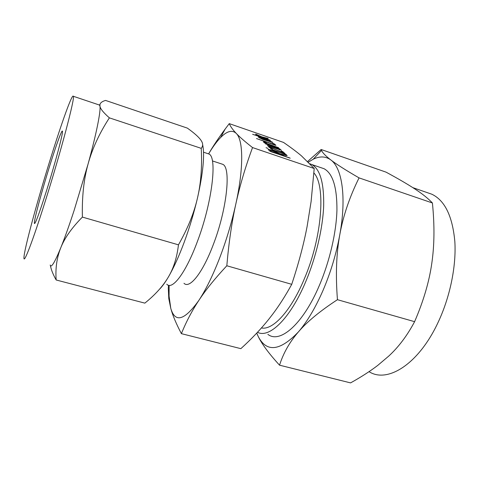 <?xml version="1.0" encoding="UTF-8"?>
<svg xmlns="http://www.w3.org/2000/svg" width="479" height="479" viewBox="0 0 479 479"><rect width="100%" height="100%" fill="white"/><g stroke="black" fill="none" stroke-linecap="round" stroke-linejoin="round"><path stroke-width="0.72" d="M268.012 148.388L266.049 147.682L267.977 148.472M273.078 150.268L271.85 149.693L272.491 149.717L286.442 154.693L273.078 150.268M268.539 146.712L282.64 152.364L281.113 150.969L281.76 151.041L285.089 153.525L270.815 147.718L272.341 149.149L271.605 149.017L268.539 146.712M265.552 143.904L278.568 148.185L281.299 150.137L268.563 146.155L267.354 145.598L268.006 145.634L278.455 149.214L279.359 149.406L278.257 148.406L265.552 143.904M264.384 142.808L263.39 141.85L265.085 142.035L266.354 142.658L265.324 142.58L265.935 143.161L278.616 147.718L264.384 142.808M272.617 143.323L274.413 143.94L275.928 145.311L275.203 145.161L256.499 138.551L273.76 144.353L272.617 143.323M258.211 137.018L260.348 137.287L268.276 140.024L272.802 142.514L262.54 139.329L258.211 137.018M169.117 285.364L169.069 296.082L170.775 308.35C175.075 323.157 184.415 320.535 198.797 300.477C191.905 310.931 186.103 321.984 181.391 333.653L240.859 348.658C251.565 338.934 260.869 329.127 268.785 319.236L272.767 314.092C279.215 305.53 285.544 295.609 291.741 284.322C298.597 263.576 303.722 244.296 307.111 226.471L311.105 201.533L314.212 168.512L301.387 155.795C296.615 151.783 290.663 147.328 283.526 142.425L229.261 123.63C230.471 126.522 232.818 129.797 236.309 133.461C239.68 137.036 245.086 141.736 252.535 147.568C245.392 166.961 239.811 185.822 235.8 204.144C243.841 167.83 243.326 140.137 236.309 133.461C232.243 129.647 227.01 131.001 220.615 137.533C216.724 141.533 212.724 146.981 208.61 153.897M314.212 168.512L252.535 147.568M255.726 134.108L261.762 136.82L268.216 138.485L263.312 137.551L270.401 140.311L252.613 134.288L262.666 137.461L255.636 134.348M274.228 151.053L279.934 153.771L287.238 155.561L280.502 154.292L280.987 154.741L290.22 158.19L270.898 151.669L268.138 149.604C268.066 149.203 269.174 149.37 271.467 150.113L274.228 151.053L274.102 151.37M202.647 144.676C204.844 155.076 203.12 172.877 197.468 198.078C193.947 213.077 189.516 227.806 184.187 242.266C178.841 256.594 173.506 268.27 168.201 277.305C164.998 282.7 162.064 286.717 159.393 289.358M166.776 284.215C172.165 290.466 185.595 273.246 197.108 242.272C212.095 203.174 217.52 157.447 209 154.022L207.126 153.4M56.163 279.987L144.844 303.129C155.13 294.854 162.914 286.244 168.201 277.305C173.518 268.503 176.937 257.678 178.457 244.835C187.744 228.507 194.085 212.921 197.468 198.078C200.941 183.289 202.198 166.716 201.228 148.346C202.94 146.269 203.102 143.981 201.707 141.479L200.737 139.928C198.462 136.784 193.995 132.839 187.325 128.103L105.548 100.422C102.302 101.356 100.446 102.698 99.973 104.464L99.931 106.122C100.255 108.703 103.404 112.613 109.38 117.858C99.387 133.264 92.273 148.676 88.052 164.087C83.783 179.368 81.897 197.037 82.394 217.095C71.784 227.836 64.569 238.081 60.743 247.841C56.827 257.6 55.301 268.312 56.163 279.987C53.319 274.922 51.492 270.533 50.684 266.815L50.283 265.24M201.228 148.346L109.38 117.858M178.457 244.835L82.394 217.095M183.984 283.287C189.516 289.1 202.425 273.365 213.065 245.2C226.914 209.712 231.291 167.848 222.819 164.339L220.867 163.698M50.205 264.995C51.139 268.366 54.648 262.648 60.743 247.841C64.725 237.979 69.198 225.459 74.161 210.293L88.052 164.087C96.459 133.599 100.937 110.918 99.931 106.122L99.572 105.093L98.848 104.847M198.797 300.477C205.802 289.861 212.706 275.814 219.514 258.337C226.286 240.674 231.71 222.609 235.8 204.144C231.794 222.244 228.794 242.787 226.818 265.767C214.981 278.449 205.641 290.023 198.797 300.477M50.894 157.435C61.803 122.379 72.239 93.213 73.299 96.267C75.293 97.117 60.905 151.801 45.068 201.839C32.686 241.224 23.818 264.103 23.95 258.001C23.681 250.978 37.446 200.372 50.894 157.435M181.391 333.653C176.176 323.732 172.638 315.302 170.775 308.35L168.782 298.573L168.297 287.975L168.584 285.268M208.593 153.885C213.101 146.149 218.634 137.856 225.184 129.019L229.261 123.63M49.84 165.483C56.235 144.963 62.013 129.037 62.444 131.21C63.372 132.438 55.241 163.088 46.535 190.678C39.056 214.101 34.991 224.986 34.344 223.328C33.973 220.095 41.901 190.762 49.84 165.483M291.741 284.322L226.818 265.767M313.913 172.985C325.918 185.547 322.211 237.398 304.225 279.077C290.843 311.248 272.731 330.438 261.438 327.953M309.991 163.8L311.739 164.519C320.098 169.135 324.073 182.906 323.672 205.838C322.804 228.243 316.068 257.097 305.871 281.329C290.346 318.619 269.216 338.677 257.498 332.282M279.538 365.184C268.923 353.586 261.797 343.964 258.157 336.318C266.468 352.676 279.862 351.233 298.333 331.995C307.213 321.702 315.481 307.746 323.151 290.112C330.732 272.276 336.276 253.828 339.785 234.77C336.324 253.469 335.539 275.114 337.444 299.692C320.008 311.069 306.973 321.834 298.333 331.995C289.585 342.132 283.323 353.197 279.538 365.184L350.568 382.895C361.022 377.099 370.075 371.267 377.733 365.411L388.792 356.047C398.732 346.874 407.33 335.414 414.598 321.672C423.436 301.213 429.148 281.868 431.747 263.642C434.417 245.703 434.663 225.711 432.477 203.653L432.411 202.976C428.142 198.468 422.34 193.821 415.006 189.043C407.755 184.283 398.097 178.649 386.026 172.135L321.134 149.496L321.517 150.412C322.642 152.879 325.738 156.052 330.797 159.926C336.234 164.123 345.652 170.111 359.058 177.883L432.411 202.976M267.857 334.33C279.754 343.934 302.86 324.594 319.439 285.25C329.696 261.199 336.318 232.495 336.935 210.143C337.066 187.259 332.773 173.452 324.061 168.722L320.828 167.62M337.444 299.692L414.598 321.672M369.034 371.65C387.11 383.41 418.155 364.788 437.782 323.044C449.973 297.489 456.397 266.306 454.84 241.566C452.505 216.191 444.829 200.408 431.807 194.205L427.537 192.726M359.058 177.883C349.622 196.869 343.198 215.831 339.785 234.77C346.67 197.288 342.084 167.878 330.797 159.926C325.678 156.226 319.816 155.992 313.23 159.22L308.344 162.13M256.75 333.079L258.157 336.318L256.708 333.127M307.662 161.453L321.134 149.496M267.001 138.437L267.138 138.078M267.366 138.527L267.504 138.186M263.169 137.928L263.312 137.551M271.731 142.461L271.994 141.772M270.21 141.149L259.971 137.587L261.983 138.832L270.054 141.616L270.94 141.814L270.21 141.149M270.779 142.167L270.904 141.838M259.786 138.192L260.001 137.629M273.054 143.712L273.198 143.341M274.09 144.778L274.413 143.94M264.456 142.868L264.809 141.952M264.707 143.017L265.085 142.035M265.132 143.203L265.354 142.622M278.425 148.556L278.568 148.185M279.431 149.873L279.85 148.813M279.173 149.789L279.317 149.436M268.893 147.041L269.036 146.676M269.348 147.466L269.569 146.885M281.604 151.424L281.76 151.041M282.64 152.681L283.035 151.669M270.497 148.532L270.815 147.718M284.987 154.334L285.107 154.028M279.592 154.627L279.934 153.771M286.256 155.621L286.418 155.214M280.281 154.861L280.502 154.292M280.862 155.064L280.987 154.741M288.741 157.747L288.867 157.429M271.342 150.442L271.467 150.113M271.258 151.43L279.047 154.082L278.012 153.118L272.06 150.669L270.168 150.364L271.132 151.747M278.922 154.4L279.047 154.082M269.94 151.28L270.258 150.478M285.783 155.513L285.951 155.088M209 154.022L203.527 152.214M222.819 164.339L212.395 160.914M99.44 104.943L99.973 104.464M73.299 96.267L99.572 105.093M220.615 137.533L225.184 129.019M169.069 296.082L168.782 298.573M34.344 223.328L34.811 223.459M311.739 164.519L324.061 168.722M431.807 194.205L412.844 187.642M313.23 159.22L321.517 150.412M270.94 141.814L270.803 142.173M259.971 137.587L259.744 138.174M265.324 142.58L265.091 143.185M279.359 149.406L279.203 149.801M270.168 150.364L269.833 151.22"/></g></svg>
